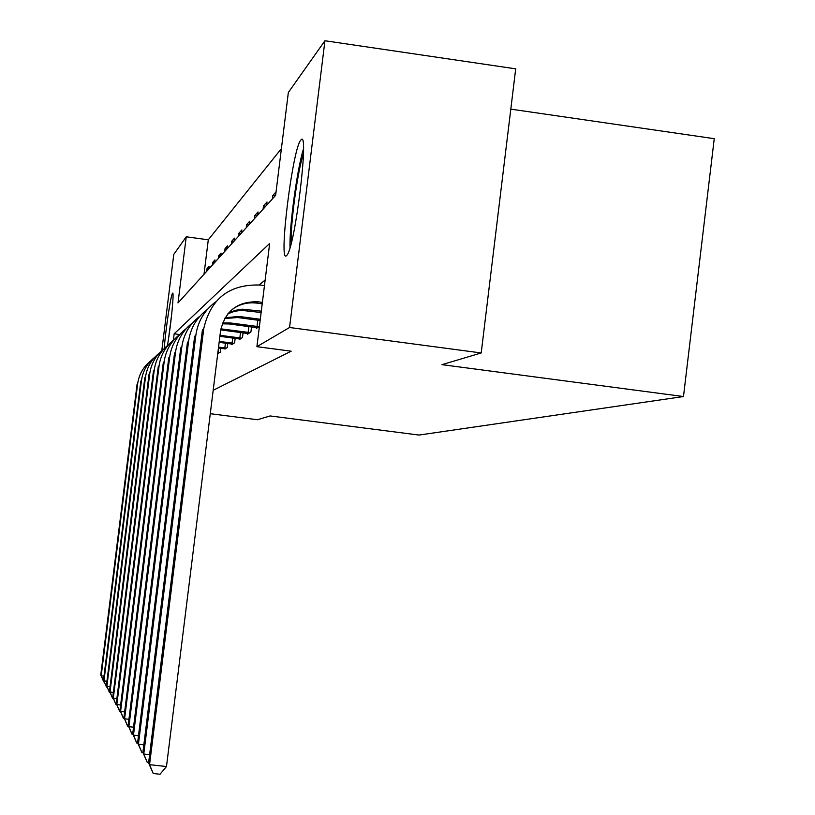 <?xml version="1.0" encoding="UTF-8"?>
<svg xmlns="http://www.w3.org/2000/svg" width="815" height="815" viewBox="0 0 815 815"><rect width="100%" height="100%" fill="white"/><g stroke="black" fill="none" stroke-linecap="round" stroke-linejoin="round"><path stroke-width="1.22" d="M286.523 255.655C278.19 264.732 292.636 147.902 300.796 140.149L300.857 140.078C309.629 127.171 295.285 246.446 286.992 255.126L286.523 255.655M164.212 348.616C165.547 330.044 170.885 294.429 172.515 293.349L172.525 293.339C174.43 290.038 171.119 324.288 167.452 345.519M510.811 109.139L714.246 138.682L683.479 396.538L419.022 435.057L270.132 415.945L257.438 419.735L210.28 413.694M161.788 350.664L173.789 254.402L186.248 236.788L178.006 302.925L275.623 195.366L288.347 92.472L324.94 40.75L289.559 327.498L256.898 346.67L269.673 243.461L174.155 333.814L173.371 340.181M281.399 148.636L208.294 239.804L186.248 236.788M289.559 327.498L481.207 352.956L515.701 68.837L324.94 40.75M208.294 239.804L204.005 274.278M206.653 271.354L206.979 268.767L209.129 266.373L208.803 268.991L206.979 268.767M212.338 265.099L212.664 262.44L214.936 259.914L214.6 262.603M218.339 258.487L218.675 255.747L221.079 253.068L220.733 255.839M224.696 251.489L225.042 248.667L227.589 245.824L227.242 248.677M231.44 244.052L231.796 241.148L234.506 238.133L234.139 241.077M238.601 236.156L238.968 233.161L241.851 229.952L241.474 232.988M246.232 227.752L246.619 224.655L249.685 221.232L249.298 224.37M254.372 218.777L254.769 215.578L258.049 211.92L257.652 215.17M263.082 209.18L263.49 205.879L267.004 201.957L266.587 205.319M272.414 198.901L272.831 195.478L276.051 191.902M213.184 390.293L291.179 351.184L256.898 346.67M265.15 280.024L259.211 284.904M217.87 353.323L220.345 352.182L220.834 348.3M224.624 348.83L227.263 347.618L227.772 343.482M231.817 344.042L231.735 344.663L234.628 342.758L235.168 338.337M239.488 338.938L239.406 339.6L242.493 337.563L243.074 332.836M247.689 333.478L247.597 334.191L250.908 332.011L251.529 326.937M256.481 327.62L256.389 328.394L259.404 326.397M481.207 352.956L441.985 364.662L683.479 396.538M179.636 334.537L174.155 333.814M214.528 262.685L212.664 262.44M220.59 256.012L218.675 255.747M227.008 248.932L225.042 248.667M233.824 241.423L231.796 241.148M241.067 233.447L238.968 233.161M248.769 224.95L246.619 224.655M257 215.883L254.769 215.578M265.792 206.195L263.49 205.879M275.226 195.804L272.831 195.478M104.31 681.921L100.754 675.014L137.083 384.191L137.674 383.702C138.988 374.442 143.277 366.903 150.561 361.076M100.754 675.014L101.192 675.808L137.674 383.702M103.729 681.86L101.192 675.808L104.004 676.124M171.731 313.897L168.491 339.009M169.591 331.44L170.865 321.507M291.301 242.86C290.13 225.623 297.669 170.223 303.455 153.75M303.475 148.88C297.088 169.041 289.254 226.611 290.028 247.526M107.183 687.188L106.388 686.77L103.505 680.067L140.852 381.053L141.474 380.544C142.819 370.988 147.26 363.225 154.789 357.225M103.505 680.067L103.963 680.902L141.474 380.544M106.571 687.116L103.963 680.902L106.938 681.238M110.229 692.76L109.383 692.322L106.419 685.415L144.826 377.742L145.488 377.202C146.883 367.341 151.478 359.323 159.251 353.16M106.419 685.415L106.897 686.301L145.488 377.202M109.587 692.689L106.897 686.301L110.056 686.658M113.448 698.669L112.562 698.2L109.505 691.079L149.043 374.238L149.746 373.657C151.193 363.47 155.94 355.197 163.998 348.84M109.505 691.079L110.015 692.016L149.746 373.657M112.776 698.587L110.015 692.016L113.367 692.404M219.653 352.64L217.88 352.457M217.778 353.303L218.491 353.415M116.881 704.944L115.934 704.445L112.776 697.1L153.526 370.509L154.259 369.898C155.757 359.354 160.687 350.807 169.041 344.256M112.776 697.1L113.316 698.098L154.259 369.898M116.158 704.863L113.316 698.098L116.881 698.496M218.013 352.467L218.573 348.005M226.519 348.107L218.552 347.109M225.276 348.932L218.44 347.985M120.528 711.617L119.52 711.087L116.26 703.498L158.283 366.556L159.068 365.894C160.626 354.973 165.73 346.13 174.41 339.376M116.26 703.498L116.84 704.557L159.068 365.894M119.754 711.526L116.84 704.557L120.63 704.985M224.828 347.934L225.419 343.176M233.834 343.278L219.255 341.414M232.509 344.154L219.143 342.351M124.42 718.728L123.34 718.168L119.968 710.313L163.346 362.339L164.192 361.636C165.802 350.307 171.119 341.149 180.135 334.16M119.968 710.313L120.589 711.444L164.192 361.636M123.595 718.636L120.589 711.444L124.644 711.903M232.081 343.095L232.713 338.021M241.648 338.123L220.009 335.322M240.231 339.06L219.887 336.32M128.576 726.318L127.425 725.717L123.931 717.587L168.766 357.836L169.663 357.082C171.344 345.315 176.875 335.821 186.258 328.598M123.931 717.587L124.593 718.799L169.663 357.082M127.7 726.226L124.593 718.799L128.933 719.288M239.834 337.94L240.507 332.5M250.001 332.602L220.885 328.853M248.483 333.61L220.702 329.881M133.028 734.447L131.796 733.806L128.169 725.381L174.553 353.017L175.52 352.212C177.263 339.967 183.029 330.116 192.819 322.638M128.169 725.381L128.882 726.674L175.52 352.212M132.091 734.346L128.882 726.674L133.528 727.204M248.127 332.408L248.85 326.581M258.966 326.683L230.441 322.964L222.556 322.954M257.336 327.762L229.117 323.963L222.23 323.85M137.806 743.178L136.482 742.485L132.723 733.734L180.767 347.852L181.806 346.986C183.62 334.231 189.64 323.983 199.869 316.23M132.723 733.734L133.477 735.13L181.806 346.986M136.798 743.066L133.477 735.13L138.489 735.69M257.02 326.489L257.795 320.214M260.291 319.276L239.009 316.444L225.103 317.758M260.138 320.519L237.593 317.524L224.634 318.553M142.951 752.561L141.861 752.439L137.613 742.72L187.44 342.29L188.56 341.363C190.466 328.048 196.761 317.371 207.458 309.333M137.613 742.72L138.428 744.227L188.56 341.363M141.861 752.439L138.428 744.227L143.827 744.829M261.289 311.167L242.412 309.18L235.209 310.352L228.455 313.113M261.126 312.502L241.179 310.332L234.333 311.35L227.864 313.826M148.615 762.697L147.332 762.555L142.89 752.418L194.642 336.31L195.845 335.301C197.841 321.375 204.453 310.24 215.669 301.886M142.89 752.418L143.766 754.038L195.845 335.301M147.332 762.555L143.766 754.038L149.614 754.69M262.379 302.375L258.263 301.825C237.695 301.132 225.123 310.841 220.549 330.961L166.484 766.538L160.005 774.25L153.24 773.506L148.595 762.901L202.426 329.831L203.73 328.74C210.616 298.535 229.484 283.977 260.331 285.046L264.457 285.607M262.196 303.832L256.603 303.088C247.505 302.019 239.284 304.199 231.939 309.639M148.595 762.901L149.553 764.664L203.73 328.74M153.24 773.506L149.553 764.664L166.484 766.538M221.242 329.953L222.464 329.015M229.117 323.963L230.441 322.964M237.593 317.524L239.009 316.444M246.731 310.586L248.259 309.425M256.603 303.088L258.263 301.825"/></g></svg>
